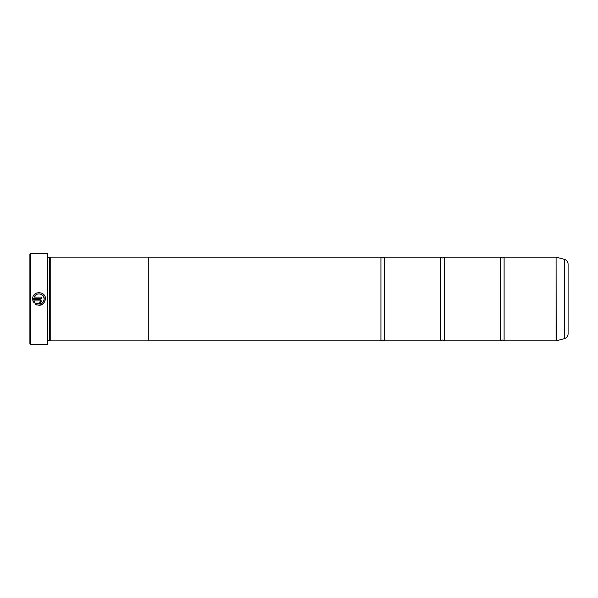 <?xml version="1.0" encoding="UTF-8"?>
<svg xmlns="http://www.w3.org/2000/svg" width="598" height="598" viewBox="0 0 598 598"><rect width="100%" height="100%" fill="white"/><g stroke="black" fill="none" stroke-linecap="round" stroke-linejoin="round"><path stroke-width="0.9" d="M504.114 340.86L556.095 340.86L556.095 257.14L504.114 257.14L504.114 340.86L502.32 340.023L500.526 340.86L444.314 340.86L442.52 340.023L440.726 340.86L384.514 340.86L382.72 340.023L380.926 340.86L148.304 340.86L148.304 257.125L50.232 257.125L50.232 340.875L148.304 340.875M500.526 340.86L500.526 257.14L444.314 257.14L444.314 340.86M440.726 340.86L440.726 257.14L384.514 257.14L384.514 340.86M36.53 304.928L34.983 303.993C40.559 306.692 44.065 305.032 45.5 299L43.661 303.515L39.199 305.443M45.5 299C45.911 291.099 33.04 290.449 32.651 298.357L41.636 298.357L41.636 297.071L34.28 297.071C36.037 291.891 44.529 293.536 44.215 299L44.215 299C43.116 303.762 40.343 305.122 35.902 303.074L41.957 303.268M42.518 302.827L43.445 301.713M34.019 294.993L34.863 294.119M35.858 293.416L36.971 292.908M38.167 292.624L39.386 292.572M41.651 293.102L42.824 293.775M43.721 294.552L44.491 295.532M45.044 296.608L45.388 297.782M40.35 301.579L39.707 302.222L39.707 303.515L41.636 301.579L39.707 299.65L32.651 299.65L34.071 303.081L34.99 302.162L34.28 300.936L39.707 300.936L40.35 301.579L39.707 300.936M39.902 299.658L40.447 299.792M40.776 299.972L41.636 301.579M30.498 344.448L29.9 343.85L29.9 254.15L30.498 253.552L30.498 344.448L47.481 344.448L47.481 253.552L30.498 253.552M47.481 253.552L47.481 344.448M47.84 257.723L49.634 257.723L49.634 340.277L50.232 340.875M568.1 264.017L568.1 333.983C567.958 336.323 566.777 337.863 564.557 338.603L564.557 259.397C566.777 260.137 567.958 261.677 568.1 264.017M148.304 257.14L380.926 257.14L380.926 340.86M35.902 303.074L34.983 303.993M44.215 299L43.482 296.354M33.107 301.467L32.651 299.65M34.28 300.936L34.99 302.162M36.68 294.433L34.28 297.071M556.095 257.14L556.185 340.845L564.557 338.603M504.114 257.14L502.32 257.977L500.526 257.14M444.314 257.14L442.52 257.977L440.726 257.14M384.514 257.14L382.72 257.977L380.926 257.14M49.634 257.723L50.232 257.125M564.557 259.397L556.185 257.155M47.84 340.277L49.634 340.277"/></g></svg>
